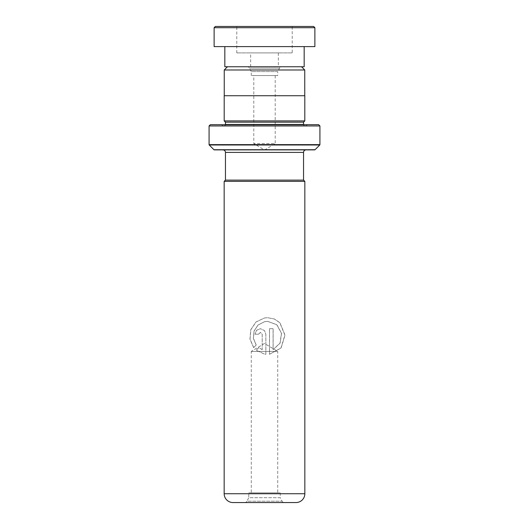 <?xml version="1.0" encoding="UTF-8"?>
<svg xmlns="http://www.w3.org/2000/svg" width="529" height="529" viewBox="0 0 529 529"><rect width="100%" height="100%" fill="white"/><g stroke="black" fill="none" stroke-linecap="round" stroke-linejoin="round"><path stroke-width="0.4" stroke-dasharray="2.65 1.98" d="M227.47 66.753L301.53 66.753L227.47 66.753M277.725 75.574L251.275 75.574L277.725 75.574L277.725 71.594L251.275 71.594L249.463 68.109A2.519 2.519 0 0 0 247.228 66.753L281.772 66.753L247.228 66.753M251.275 75.574L251.275 71.594L277.725 71.594L279.537 68.109A2.519 2.519 0 0 1 281.772 66.753M275.206 75.574L275.206 143.584L253.794 143.584L264.5 150.018L275.206 143.584L253.794 143.584L253.794 75.574L275.206 75.574L253.794 75.574M224.243 95.723L304.757 95.723L224.243 95.723M303.547 180.111L225.453 180.111L303.547 180.111M244.709 502.55A2.519 2.519 0 0 0 246.944 501.194L282.056 501.194L246.944 501.194L248.756 497.71L280.244 497.71L282.056 501.194A2.519 2.519 0 0 0 284.291 502.55M280.244 492.876L280.244 497.71L248.756 497.71L248.756 492.876L280.244 492.876L248.756 492.876M277.725 492.869L251.275 492.869L277.725 492.876L251.275 492.876L277.725 492.869L277.725 351.408L251.275 351.408L251.275 492.869M251.275 351.408L277.725 351.408L264.5 343.46L251.275 351.408M306.066 149.886L222.934 149.886L306.066 149.886M225.427 124.692A1.256 1.256 0 0 1 224.197 125.704L304.803 125.704L224.197 125.704M303.573 124.692A1.256 1.256 0 0 0 304.803 125.704M222.683 125.704L306.317 125.704L222.683 125.704L221.677 124.692L307.323 124.692L221.677 124.692M306.317 125.704L307.323 124.692M304.803 120.916L224.197 120.916M304.803 95.723L224.197 95.723M318.656 124.692L210.344 124.692M209.081 125.955L319.919 125.955M214.331 149.886L314.669 149.886M303.547 122.173L225.453 122.173M224.164 181.374L304.836 181.374M254.952 334.202L258.549 334.202L260.367 332.371L262.199 334.202L262.199 349.643L258.721 347.632L256.155 350.238L264.5 354.099L265.862 354.285L265.862 334.202L264.5 330.565L260.374 328.701L256.519 330.314L254.952 334.202L256.572 330.314L260.374 328.701M253.636 347.646L256.168 345.034L253.351 338.322L254.013 331.068L258.026 325.031L264.5 321.718L267.694 321.368L276.832 324.713L281.547 333.237L280.172 343.037L273.136 349.643L273.136 328.701L269.519 328.701L269.519 354.285L281.097 347.996L285.012 335.122L279.934 322.75L274.399 319.007L267.694 317.698L264.5 317.975L256.01 321.956L250.779 329.66L249.946 339.056L253.636 347.646L256.221 345.034L253.424 338.329L254.079 331.068L258.066 325.031L264.5 321.718L267.674 321.368L276.753 324.713L281.441 333.237L280.072 343.037L273.083 349.643L273.083 328.701L269.486 328.701L269.486 354.285L280.992 347.996L284.88 335.122L279.841 322.75L274.339 319.007L267.674 317.698L264.5 317.975L256.062 321.956L250.865 329.66L250.032 339.049L253.702 347.646M303.573 180.111L225.427 180.111M304.757 69.98L224.243 69.98M262.199 349.643L258.76 347.632L256.208 350.238L264.5 354.099L265.856 354.285L265.856 334.202L264.5 330.565L260.4 328.701M258.549 334.202L255.011 334.202M258.588 334.202L260.394 332.371L262.212 334.202L262.212 349.643M313.624 26.45L215.376 26.45M214.119 27.706L314.881 27.706M292.193 26.45L236.794 26.45L292.193 26.45L292.206 52.9L236.794 52.9L292.193 52.9M278.347 52.9L250.647 52.9L278.347 52.9L278.353 66.753L250.647 66.753L278.353 66.753M224.825 66.753L304.175 66.753M304.155 46.605L224.825 46.605L304.155 46.605M214.119 46.605L314.881 46.605M250.647 66.753L250.647 52.9M249.463 68.109L279.537 68.109L249.463 68.109M303.547 152.405L225.453 152.405M303.547 124.441L225.453 124.441M319.919 144.635L209.081 144.635M315.026 149.733L213.974 149.733M209.226 144.992L319.774 144.992M304.836 493.736L224.164 493.736M236.794 52.9L236.794 26.45"/><path stroke-width="0.79" d="M227.47 66.753L224.243 69.98L304.757 69.98L301.53 66.753M304.757 95.723L304.757 69.98M224.243 95.723L224.243 69.98M303.547 180.111L303.547 152.405A2.519 2.519 0 0 1 306.066 149.886M225.453 180.111L225.453 152.405L303.547 152.405M225.427 180.111L303.573 180.111L304.836 181.374L224.164 181.374L225.427 180.111M224.164 181.374L224.164 493.736L304.836 493.736L304.836 181.374M224.164 493.736A8.814 8.814 0 0 0 232.985 502.55L296.015 502.55L232.985 502.55M304.836 493.736A8.814 8.814 0 0 1 296.015 502.55M244.709 502.55L284.291 502.55L244.709 502.55M222.934 149.886A2.519 2.519 0 0 1 225.453 152.405M225.427 124.692A1.256 1.256 0 0 0 225.453 124.441L225.453 122.173L303.547 122.173L304.803 120.916L304.803 95.723L224.197 95.723L224.197 120.916L304.803 120.916M225.453 122.173L224.197 120.916M225.453 124.441L303.547 124.441L303.547 122.173M209.081 144.635L319.919 144.635L319.919 125.955L318.656 124.692L210.344 124.692L209.081 125.955L209.081 144.635A0.503 0.503 0 0 0 209.226 144.992L213.974 149.733A0.503 0.503 0 0 0 214.331 149.886L314.669 149.886A0.503 0.503 0 0 0 315.026 149.733L319.774 144.992L209.226 144.992M319.919 144.635A0.503 0.503 0 0 1 319.774 144.992M319.919 125.955L209.081 125.955M215.376 26.45L313.624 26.45L314.881 27.706L214.119 27.706L215.376 26.45M304.175 46.605L304.175 66.753L224.825 66.753L224.825 46.605M314.881 27.706L314.881 46.605L214.119 46.605L214.119 27.706M213.974 149.733L315.026 149.733"/></g></svg>
